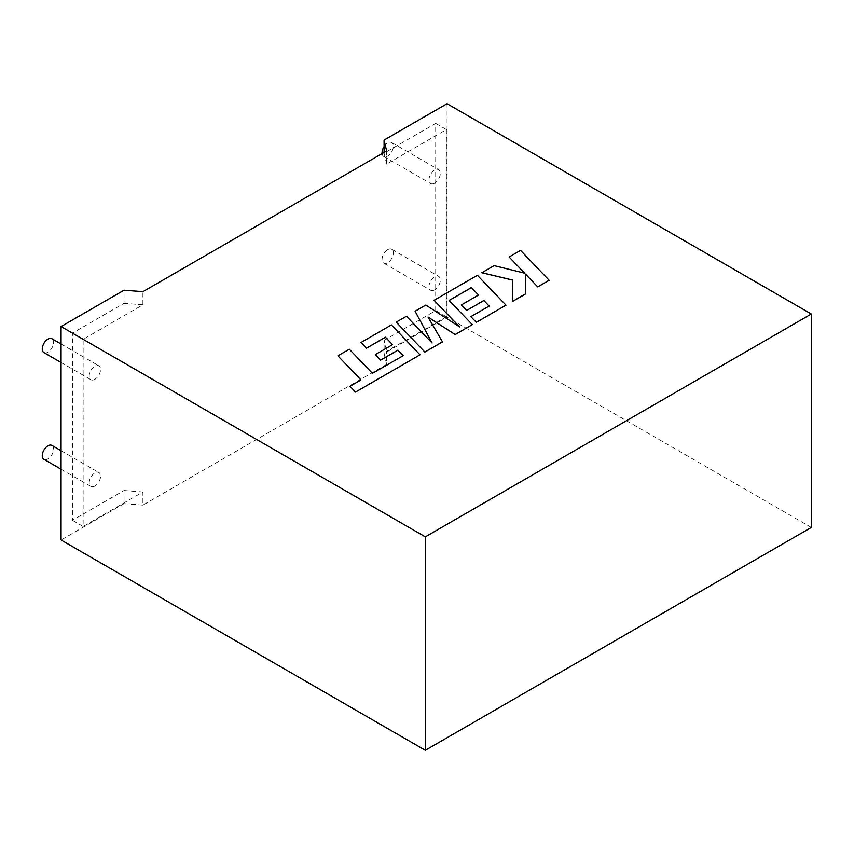 <?xml version="1.0" encoding="UTF-8"?>
<svg xmlns="http://www.w3.org/2000/svg" width="854" height="854" viewBox="0 0 854 854"><rect width="100%" height="100%" fill="white"/><g stroke="black" fill="none" stroke-linecap="round" stroke-linejoin="round"><path stroke-width="0.64" stroke-dasharray="4.27 3.2" d="M51.934 445.436A8.006 4.622 -60 0 1 53.161 451.851A8.006 4.622 -60 0 1 47.931 458.908A8.006 4.622 -60 0 1 43.928 459.303M94.879 486.022A8.006 4.622 -60 0 1 90.876 486.417A8.006 4.622 -60 0 1 89.649 480.001A8.006 4.622 -60 0 1 94.879 472.945A8.006 4.622 -60 0 1 98.893 472.54A8.006 4.622 -60 0 1 100.121 478.966A8.006 4.622 -60 0 1 94.879 486.022M43.928 352.595A8.006 4.622 120 0 0 47.931 352.19A8.006 4.622 120 0 0 53.161 345.133A8.006 4.622 120 0 0 51.934 338.718M94.879 379.304A8.006 4.622 -60 0 1 90.876 379.699A8.006 4.622 -60 0 1 89.649 373.283A8.006 4.622 -60 0 1 94.879 366.227A8.006 4.622 -60 0 1 98.893 365.822A8.006 4.622 -60 0 1 100.121 372.248A8.006 4.622 -60 0 1 94.879 379.304M387.705 249.667A8.006 4.622 120 0 0 382.475 256.723A8.006 4.622 120 0 0 383.702 263.139A8.006 4.622 120 0 0 387.705 262.744A8.006 4.622 120 0 0 392.947 255.688A8.006 4.622 120 0 0 391.719 249.272A8.006 4.622 120 0 0 387.705 249.667M434.665 289.848A8.006 4.622 -60 0 1 430.662 290.243A8.006 4.622 -60 0 1 429.434 283.827A8.006 4.622 -60 0 1 434.665 276.771A8.006 4.622 -60 0 1 438.668 276.376A8.006 4.622 -60 0 1 439.895 282.791A8.006 4.622 -60 0 1 434.665 289.848M384.087 146.557A8.006 4.622 -60 0 1 387.705 142.949A8.006 4.622 -60 0 1 391.719 142.554A8.006 4.622 -60 0 1 392.947 148.97A8.006 4.622 -60 0 1 387.705 156.026A8.006 4.622 -60 0 1 383.702 156.421A8.006 4.622 -60 0 1 382.101 153.581M434.665 183.13A8.006 4.622 -60 0 1 430.662 183.525A8.006 4.622 -60 0 1 429.434 177.109A8.006 4.622 -60 0 1 434.665 170.053A8.006 4.622 -60 0 1 438.668 169.658A8.006 4.622 -60 0 1 439.895 176.073A8.006 4.622 -60 0 1 434.665 183.13M386.638 150.955L386.638 164.075L446.407 129.573L446.407 316.77L386.638 351.272L386.638 364.391L142.906 505.109L142.906 491.989L83.137 526.502L83.137 339.305L142.906 304.793L142.906 291.673M142.906 505.109L124.043 503.636L124.043 490.516L72.43 520.31L72.43 333.124L124.043 303.319L124.043 290.2M124.043 503.636L61.072 539.995M386.638 364.391L384.087 353.503L384.087 340.383L386.638 351.272M811.3 527.441L447.058 317.144L384.087 353.503M124.043 490.516L142.906 491.989M83.137 526.502L72.43 520.31M142.906 304.793L124.043 303.319M83.137 339.305L72.43 333.124M386.638 164.075L384.087 153.186L435.7 123.392L435.7 310.589L384.087 340.383M384.087 153.186L384.087 152.439M447.058 103.708L447.058 317.144M446.407 316.77L435.7 310.589M446.407 129.573L435.7 123.392M403.173 355.702L372.429 373.379L349.329 349.275L337.874 355.883M360.986 379.934L349.98 386.339M420.029 354.858L391.399 324.979L361.039 342.518M392.53 344.642L375.322 354.623M442.5 341.888L428.078 317.122M472.305 324.68L449.151 300.469M478.507 295.004L461.288 304.995M489.15 306.074L470.842 316.695M506.006 305.22L477.386 275.34L434.088 300.341M459.463 326.794L425.815 305.113L415.108 311.294M432.017 342.892L406.451 316.29L396.235 322.193M549.175 280.293L520.534 250.425L509.112 257.022M524.612 273.163L494.092 265.69L481.869 272.757M512.731 280.08L512.336 301.569M525.562 293.925L525.509 274.123M61.072 469.209L90.876 486.417M61.072 362.491L90.876 379.699M383.702 263.139L430.662 290.243M383.702 156.421L430.662 183.525M391.719 142.554L438.668 169.658M391.719 249.272L438.668 276.376M61.072 343.991L98.893 365.822M61.072 450.709L98.893 472.54"/><path stroke-width="1.28" d="M61.072 469.209L43.928 459.303A8.006 4.622 -60 0 1 42.7 452.887A8.006 4.622 -60 0 1 47.931 445.831A8.006 4.622 -60 0 1 51.934 445.436L61.072 450.709M61.072 343.991L51.934 338.718A8.006 4.622 120 0 0 47.931 339.113A8.006 4.622 120 0 0 42.7 346.169A8.006 4.622 120 0 0 43.928 352.595L61.072 362.491M382.101 153.581A8.006 4.622 -60 0 1 384.087 146.557M61.072 326.559L124.043 290.2L142.906 291.673L386.638 150.955L384.087 140.067L447.058 103.708L811.3 314.005L811.3 527.441L425.313 750.292L61.072 539.995L61.072 326.559L425.313 536.856L811.3 314.005M384.087 152.439L384.087 140.067M425.313 536.856L425.313 750.292M337.874 355.83L360.986 379.934L349.98 386.286L355.51 392.061L420.029 354.805L391.399 324.926L361.039 342.465L366.515 348.133L385.432 337.202L392.573 344.621L375.322 354.57L380.628 360.089L397.879 350.129L403.173 355.702L372.429 373.326L349.329 349.222L337.874 355.83L360.954 379.955M349.98 386.286L355.51 392.103L420.029 354.805M361.039 342.465L366.515 348.186L385.432 337.255L392.53 344.642M375.322 354.57L380.628 360.142L397.879 350.183L403.141 355.723M471.397 287.574L478.539 294.982L461.288 304.995L466.604 310.504L483.855 300.501L489.15 306.074L470.842 316.642L476.318 322.31L506.006 305.166L477.386 275.287L434.088 300.288L459.591 326.879L425.815 305.059L415.108 311.24L432.081 342.956L406.451 316.247L396.235 322.139L424.876 352.061L442.5 341.888L428.025 317.037L455.193 334.554L472.305 324.627L449.119 300.437L471.397 287.574L478.507 295.004M424.876 352.008L442.5 341.835M428.078 317.122L455.193 334.554M455.193 334.512L472.305 324.627M449.151 300.469L471.397 287.627M461.288 304.942L466.604 310.504L483.855 300.544L489.118 306.084M470.842 316.642L476.318 322.364L506.006 305.166M434.088 300.288L459.463 326.794M415.108 311.24L432.017 342.892M396.235 322.139L424.876 352.061M525.509 274.177L537.732 286.901L549.175 280.293L520.534 250.371L509.112 257.022L524.612 273.163M509.112 256.969L524.676 273.184L494.092 265.637L481.869 272.757L512.731 280.133M481.869 272.704L512.731 280.08L512.336 301.569L525.562 293.925L525.509 274.123L537.732 286.901M512.336 301.515L525.562 293.883M537.732 286.848L549.175 280.251"/></g></svg>
